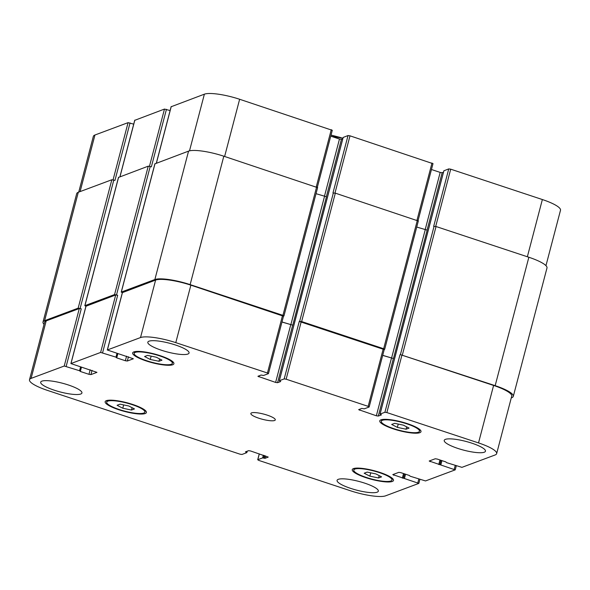 <?xml version="1.0" encoding="UTF-8"?>
<svg xmlns="http://www.w3.org/2000/svg" width="590" height="590" viewBox="0 0 590 590"><rect width="100%" height="100%" fill="white"/><g stroke="black" fill="none" stroke-linecap="round" stroke-linejoin="round"><path stroke-width="0.89" d="M331.344 136.349L342.938 138.215M131.467 410.05L122.772 408.228L117.078 405.286L120.087 404.165L128.782 405.986L134.476 408.929L131.467 410.05L132.086 407.697M122.772 408.228L123.642 404.91M158.968 361.279L150.273 359.457L144.579 356.515L147.581 355.394L156.276 357.216L161.97 360.158L158.968 361.279L159.588 358.927M150.273 359.457L151.143 356.139M406.068 429.21L397.372 427.389L391.679 424.446L394.68 423.325L403.376 425.147L409.069 428.089L406.068 429.21L406.687 426.858M397.372 427.389L398.243 424.07M378.566 477.981L369.871 476.16L364.178 473.217L367.187 472.096L375.882 473.918L381.575 476.86L378.566 477.981L379.186 475.628M369.871 476.16L370.741 472.841M393.877 428.694A19.743 4.174 -165.3 0 0 419.468 431.275A19.743 4.174 -165.3 0 0 401.436 422.233A19.743 4.174 -165.3 0 0 381.28 421.26A19.743 4.174 -165.3 0 0 393.877 428.694M393.353 428.886A21.321 4.506 14.7 0 1 379.753 420.862A21.321 4.506 14.7 0 1 401.517 421.909A21.321 4.506 14.7 0 1 420.995 431.681A21.321 4.506 14.7 0 1 393.353 428.886M366.375 477.465A19.743 4.174 -165.3 0 0 391.974 480.046A19.743 4.174 -165.3 0 0 373.935 471.004A19.743 4.174 -165.3 0 0 353.779 470.031A19.743 4.174 -165.3 0 0 366.375 477.465M365.852 477.657A21.321 4.506 14.7 0 1 352.252 469.633A21.321 4.506 14.7 0 1 374.023 470.68A21.321 4.506 14.7 0 1 393.5 480.452A21.321 4.506 14.7 0 1 365.852 477.657M119.276 409.534A19.743 4.174 -165.3 0 0 144.875 412.115A19.743 4.174 -165.3 0 0 126.835 403.073A19.743 4.174 -165.3 0 0 106.679 402.1A19.743 4.174 -165.3 0 0 119.276 409.534M118.752 409.726A21.321 4.506 14.7 0 1 105.153 401.694A21.321 4.506 14.7 0 1 126.924 402.749A21.321 4.506 14.7 0 1 146.401 412.513A21.321 4.506 14.7 0 1 118.752 409.726M146.777 360.763A19.743 4.174 -165.3 0 0 172.369 363.344A19.743 4.174 -165.3 0 0 154.337 354.302A19.743 4.174 -165.3 0 0 134.181 353.329A19.743 4.174 -165.3 0 0 146.777 360.763M146.254 360.955A21.321 4.506 14.7 0 1 132.654 352.923A21.321 4.506 14.7 0 1 154.418 353.978A21.321 4.506 14.7 0 1 173.895 363.75A21.321 4.506 14.7 0 1 146.254 360.955M161.424 350.231A21.321 4.506 14.7 0 1 147.825 342.2A21.321 4.506 14.7 0 1 169.588 343.255A21.321 4.506 14.7 0 1 189.066 353.019A21.321 4.506 14.7 0 1 161.424 350.231M54.287 390.204A21.321 4.506 14.7 0 1 40.681 382.173A21.321 4.506 14.7 0 1 62.452 383.227A21.321 4.506 14.7 0 1 81.929 392.992A21.321 4.506 14.7 0 1 54.287 390.204M350.689 488.387A21.321 4.506 14.7 0 1 337.082 480.356A21.321 4.506 14.7 0 1 358.853 481.411A21.321 4.506 14.7 0 1 378.33 491.175A21.321 4.506 14.7 0 1 350.689 488.387M457.825 448.415A21.321 4.506 14.7 0 1 444.226 440.383A21.321 4.506 14.7 0 1 465.989 441.438A21.321 4.506 14.7 0 1 485.467 451.202A21.321 4.506 14.7 0 1 457.825 448.415M478.52 442.92A28.431 6.011 14.7 0 1 496.655 453.629A28.431 6.011 14.7 0 1 495.054 454.993L461.926 467.354L446.586 462.641L445.819 461.911L437.19 459.05L435.228 458.769L429.196 461.019L455.163 469.876L425.515 480.939L410.175 476.226L409.416 475.496L400.78 472.634L398.825 472.354L392.793 474.603L418.848 483.387L385.624 495.821A28.431 6.011 14.7 0 1 350.364 490.733L258.715 460.377L257.793 459.706L262.631 457.899L265.021 458.327L268.229 457.08L250.529 450.959L248.574 450.679L245.455 451.844L246.804 452.655L241.966 454.462L240.005 454.175L47.635 390.455A28.431 6.011 14.7 0 1 29.5 379.746A28.431 6.011 14.7 0 1 31.1 378.382L64.229 366.021L79.569 370.734L80.329 371.464L88.965 374.326L90.919 374.606L96.952 372.356L70.903 363.573L100.632 352.437L115.972 357.156L116.739 357.879L125.368 360.741L127.329 361.021L133.362 358.772L107.306 349.988L140.523 337.554A28.431 6.011 14.7 0 1 175.783 342.643L267.44 373.005L268.362 373.669L263.524 375.476L261.134 375.048L257.919 376.295L275.619 382.416L277.58 382.696L280.7 381.531L279.35 380.72L284.188 378.913L286.143 379.2L368.16 406.363L369.075 407.034L364.237 408.841L361.847 408.413L358.639 409.652L376.339 415.78L378.293 416.061L381.42 414.895L380.063 414.084L384.901 412.277L386.863 412.565L478.52 442.92L493.594 385.44A28.431 6.011 14.7 0 1 511.729 396.141L496.655 453.629M258.914 418.244A12.633 2.67 14.7 0 1 250.853 413.479A12.633 2.67 14.7 0 1 263.752 414.106A12.633 2.67 14.7 0 1 275.294 419.896A12.633 2.67 14.7 0 1 258.914 418.244M443.894 170.798L448.754 168.902L450.708 169.183L542.365 199.545A28.431 6.011 14.7 0 1 560.5 210.254L545.964 265.655M78.728 192.104L93.345 136.371A28.431 6.011 14.7 0 1 94.946 135.007L128.074 122.646L133.716 124.143M134.786 120.308L164.485 109.062L170.119 110.566M171.196 106.724L204.376 94.179A28.431 6.011 14.7 0 1 239.636 99.267L332.207 130.294M330.739 136.15L339.471 139.041L341.426 139.321L342.775 138.82M343.173 137.441L348.034 135.538L349.995 135.825L432.927 163.659M431.46 169.514L440.184 172.405L442.146 172.686L443.496 172.184M493.594 385.44L400.404 354.642L495.165 385.661A28.431 6.011 14.7 0 1 513.3 396.369L546.989 267.963A28.431 6.011 -165.3 0 0 528.854 257.255L436.047 226.516L433.672 226.39L448.754 168.902M382.689 355.401L393.478 358.536L427.167 230.13L416.739 227.047M418.258 220.992L335.327 193.151L332.952 193.026L348.034 135.538M281.976 322.037L292.765 325.171L326.447 196.765L316.026 193.682M317.545 187.627L223.817 156.21A28.431 6.011 -165.3 0 0 188.557 151.129L154.964 163.828M166.439 109.342L151.357 166.83L148.252 166.166L118.553 177.413M130.036 122.927L114.954 180.415L111.842 179.751L78.3 192.266A28.431 6.011 -165.3 0 0 76.7 193.631L43.011 322.037A28.431 6.011 14.7 0 1 44.611 320.672L78.16 308.157L81.265 308.821L66.183 366.302M29.5 379.746L44.582 322.265A28.431 6.011 14.7 0 1 46.182 320.894L79.311 308.533L81.265 308.821M86.022 306.203L115.714 294.956L117.676 295.236L102.594 352.717M122.425 292.618L155.605 280.073A28.431 6.011 14.7 0 1 190.865 285.154L283.436 316.188M384.23 349.523L384.665 349.324L383.655 348.727L301.638 321.557L299.263 321.432L384.156 349.553M85.919 306.328L84.916 305.635L114.563 294.572L117.676 295.236M122.322 292.743L121.326 292.05L154.868 279.535A28.431 6.011 14.7 0 1 190.135 284.623L282.935 315.362L283.945 315.96L283.517 316.159M281.991 321.97L292.765 325.171M382.711 355.335L393.478 358.536M513.3 396.369A28.431 6.011 14.7 0 1 511.7 397.734L511.272 397.896M44.036 324.345A28.431 6.011 14.7 0 1 43.011 322.037M527.357 256.761L542.365 199.545M80.1 191.588L94.946 135.007M113.073 179.832L128.074 122.646M119.991 176.705L134.837 120.124M149.477 166.247L164.485 109.062M156.402 163.128L171.24 106.539M189.508 150.848L204.376 94.179M224.62 156.483L239.636 99.267M316.277 186.838L331.285 129.623M324.404 196.455L339.471 139.041M326.351 196.794L341.426 139.321M334.98 193.048L349.995 135.825M416.997 220.203L432.005 162.988M425.125 229.82L440.184 172.405M427.072 230.159L442.146 172.686M435.7 226.413L450.708 169.183M430.412 460.569L430.117 461.69M455.215 465.503L454.241 469.205M394.002 474.146L393.707 475.275M418.812 479.08L417.838 482.79M259.32 453.872L257.793 459.706M46.182 320.894L31.1 378.382M79.311 308.533L64.229 366.021M90.167 369.738L88.965 374.326M92.04 370.358L90.919 374.606M86.066 306.011L70.992 363.499M115.714 294.956L100.632 352.437M126.57 356.161L125.368 360.741M128.443 356.78L127.329 361.021M122.477 292.433L107.395 349.914M155.605 280.073L140.523 337.554M190.865 285.154L175.783 342.643M282.522 315.517L267.44 373.005M259.224 375.764L258.929 376.885M290.7 324.928L275.619 382.416M292.662 325.215L277.58 382.696M301.225 321.712L286.143 379.2M299.263 321.432L284.188 378.913M383.242 348.882L368.16 406.363M359.944 409.128L359.649 410.249M391.421 358.292L376.339 415.78M393.375 358.58L378.293 416.061M401.945 355.077L386.863 412.565M399.983 354.797L384.901 412.277M246.347 452.324L246.583 451.424M247.188 451.195L246.827 452.56M245.912 452.176L246.06 451.616M265.021 458.327L265.64 455.967M264.04 458.179L264.704 455.657M263.612 458.039L264.276 455.51M262.631 457.899L263.339 455.2M404.46 478.357L405.544 474.213M403.479 478.217L404.607 473.903M403.324 478.276L404.482 473.858M402.343 478.136L403.545 473.549M440.863 464.773L441.947 460.628M439.882 464.632L441.018 460.318M439.727 464.691L440.885 460.274M438.746 464.551L439.948 459.964M495.165 385.661L528.854 257.255M402.358 354.922L436.047 226.516M400.404 354.642L434.085 226.236M380.063 414.084L443.916 170.709M391.524 358.255L425.213 229.849M383.655 348.727L417.344 220.321M301.638 321.557L335.327 193.151M299.683 321.277L333.372 192.871M279.35 380.72L343.196 137.345M290.804 324.891L324.493 196.485M282.935 315.362L316.624 186.956M190.135 284.623L223.817 156.21M154.868 279.535L188.557 151.129M121.326 292.05L155.015 163.644M116.739 357.879L117.823 353.735M116.459 357.393L117.447 353.609M115.972 357.156L116.945 353.447M116.525 294.853L150.207 166.446M114.563 294.572L148.252 166.166M84.916 305.635L118.605 177.229M80.329 371.464L81.42 367.319M80.048 370.977L81.044 367.194M79.569 370.734L80.542 367.032M80.115 308.437L113.804 180.031M78.16 308.157L111.842 179.751M44.611 320.672L78.3 192.266M331.027 135.058L341.337 137.736M381.715 419.615L381.28 421.26M419.903 429.631L419.468 431.275M354.214 468.386L353.779 470.031M392.402 478.401L391.974 480.046M107.115 400.448L106.679 402.1M145.302 410.47L144.875 412.115M134.616 351.684L134.181 353.329M172.804 361.7L172.369 363.344M134.749 120.198L119.918 176.734M171.152 106.613L156.321 163.157M332.295 130.22L317.332 187.251M433.016 163.585L418.052 220.616M456.284 465.857L455.251 469.802M419.881 479.434L418.848 483.387M259.261 453.85L257.705 459.78M85.978 306.092L70.903 363.573M122.388 292.507L107.306 349.988M283.524 316.115L268.45 373.595M384.245 349.479L369.163 406.96M246.849 452.619L247.225 451.18M380.019 414.121L443.872 170.746M384.665 349.324L418.347 220.911M279.306 380.757L343.151 137.382M283.945 315.96L317.634 187.554M121.238 292.124L154.919 163.718M116.481 357.452L117.484 353.624M84.827 305.709L118.516 177.302M80.07 371.036L81.073 367.209"/></g></svg>
